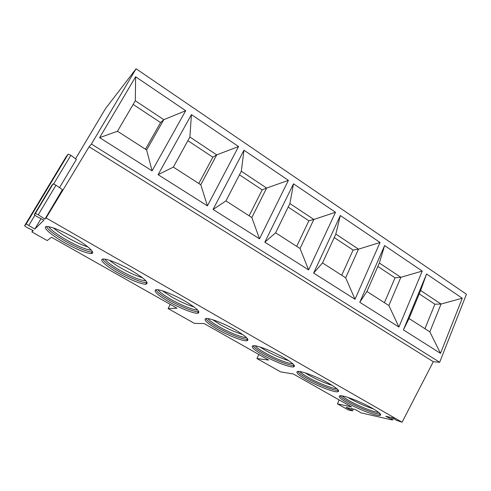 <?xml version="1.0" encoding="UTF-8"?>
<svg xmlns="http://www.w3.org/2000/svg" width="491" height="491" viewBox="0 0 491 491"><rect width="100%" height="100%" fill="white"/><g stroke="black" fill="none" stroke-linecap="round" stroke-linejoin="round"><path stroke-width="0.74" d="M75.54 158.82L105.528 108.572L136.093 68.771L91.418 144.041L89.11 146.778L46.099 217.943L44.927 219.096L62.431 189.649L55.992 185.181L53.102 183.898L51.77 185.42L34.229 214.641L36.702 216.519L43.889 220.121L34.824 229.064L41.017 218.679M59.528 187.636L76.344 159.428L70.87 155.285L68.218 154.131L65.849 157.188L24.562 225.799L26.882 227.468L33.259 230.61L31.897 231.955L32.823 230.396M44.927 219.096L38.286 214.776L35.364 213.45L34.229 214.641M258.825 354.484L256.916 358.534L268.7 360.069L204.182 323.581L194.405 323.366L168.112 308.575L176.993 308.207L51.543 237.27L47.185 240.553L31.897 231.955M34.824 229.064L26.195 224L24.562 225.799M46.099 217.943L402.08 422.229L396.397 420.29L392.941 417.89L385.779 416.288L391.591 419.204L392.186 417.724M256.916 358.534L280.717 371.92L293.219 373.933L351.55 406.916L337.446 403.829L348.34 409.96L352.513 410.887L346.026 407.413L355.177 409.457L361.057 412.863L392.334 420.001L391.591 419.204M306.507 379.764C298.092 374.866 295.201 372.086 297.847 371.411C301.523 370.815 318.328 377.297 329.308 383.667C337.513 388.516 340.294 391.229 337.642 391.8C333.69 392.352 317.26 385.932 306.507 379.764M263.182 355.22C253.644 349.653 250.355 346.48 253.295 345.695C257.094 345.167 272.787 351.261 283.804 357.638C293.127 363.18 296.3 366.274 293.33 366.93C289.309 367.415 273.978 361.407 263.182 355.22M217.556 329.375C206.748 323.041 202.961 319.408 206.195 318.487C210.068 318.039 224.7 323.765 235.723 330.142C246.335 336.476 249.993 340.017 246.697 340.779C242.64 341.196 228.376 335.562 217.556 329.375M169.45 302.125C157.194 294.907 152.811 290.752 156.304 289.653C160.201 289.291 173.839 294.686 184.849 301.044C196.928 308.287 201.169 312.356 197.572 313.24C193.534 313.583 180.258 308.293 169.45 302.125M118.65 273.346C106.24 266.392 98.151 259.095 103.337 259.052C107.222 258.763 119.945 263.87 130.925 270.203C144.685 278.495 149.638 283.166 145.778 284.203C141.789 284.473 129.434 279.489 118.65 273.346M64.929 242.91C51.095 235.171 41.25 226.461 46.995 226.511C52.328 226.903 61.222 230.555 73.668 237.46C88.049 245.61 96.457 253.651 91.099 253.534C85.79 253.153 77.069 249.612 64.929 242.91M347.708 403.099C340.263 398.79 337.716 396.341 340.06 395.764C343.59 395.095 361.523 401.994 372.442 408.334C379.678 412.593 382.121 414.975 379.782 415.472C375.946 416.086 358.381 409.242 347.708 403.099M379.782 415.472L380.365 414.042C376.523 414.68 358.958 407.861 348.297 401.718C343.853 399.183 341.098 397.201 340.017 395.771M342.184 395.912C343.547 397.225 345.934 398.852 349.353 400.803C358.688 406.18 373.786 412.207 378.745 412.452M373.504 408.954C365.715 406.425 357.957 403.019 350.23 398.729L348.094 397.465M337.642 391.8L338.268 390.345C334.31 390.928 317.873 384.533 307.133 378.352C301.959 375.394 298.798 373.086 297.656 371.435M299.762 371.527C301.235 373.08 304.039 375.032 308.17 377.395C317.751 382.9 332.235 388.663 336.924 388.743M332.278 385.435C324.79 383.097 317.069 379.715 309.109 375.284L305.163 372.884M293.33 366.93L293.999 365.457C289.966 365.973 274.641 359.983 263.851 353.79C257.824 350.335 254.197 347.653 252.969 345.732M255.05 345.793C256.646 347.616 259.917 349.942 264.864 352.777C274.641 358.393 288.45 363.874 292.9 363.825M288.72 360.652C281.582 358.491 273.966 355.146 265.87 350.635L260.07 347.014M246.697 340.779L247.415 339.287C243.346 339.729 229.076 334.113 218.274 327.92C211.265 323.9 207.092 320.77 205.76 318.536M247.415 339.287L247.82 339.232M207.828 318.573C209.565 320.721 213.376 323.477 219.262 326.853C229.193 332.548 242.278 337.753 246.519 337.605M242.689 334.518C235.925 332.505 228.468 329.228 220.33 324.68L212.597 319.715M197.572 313.24L198.339 311.73C194.283 312.098 181.013 306.826 170.217 300.652C162.073 295.963 157.261 292.317 155.776 289.715M198.339 311.73L198.843 311.662M157.875 289.745C159.79 292.268 164.221 295.521 171.175 299.516C181.204 305.261 193.54 310.189 197.603 309.999M194.019 306.936C187.636 305.046 180.406 301.842 172.316 297.307L162.496 290.868M145.778 284.203L146.594 282.669C142.593 282.969 130.238 277.998 119.473 271.848C110.027 266.392 104.454 262.151 102.76 259.107M146.594 282.669L147.159 282.601M104.914 259.162C107.075 262.114 112.23 265.944 120.393 270.645C131.987 277.034 140.506 280.447 145.956 280.883M142.513 277.789C136.51 275.991 129.55 272.867 121.621 268.405C116.594 265.533 112.562 262.832 109.511 260.31M91.099 253.534L91.97 251.987C86.655 251.625 77.934 248.096 65.806 241.394C54.869 235.054 48.4 230.113 46.412 226.56M91.97 251.987L92.554 251.92M48.658 226.652C51.15 230.119 57.159 234.612 66.684 240.117C78.02 246.396 86.244 249.735 91.357 250.14M87.944 246.948C82.322 245.205 75.675 242.167 68.004 237.847C61.854 234.324 56.974 231.009 53.347 227.904M337.446 403.829L339.134 399.895M170.273 304.408L168.112 308.575M136.093 68.771L466.45 294.238L439.678 362.272L433.308 361.701L402.08 422.229M89.11 146.778L433.308 361.701M91.418 144.041L439.678 362.272M462.27 298.227L440.513 353.354L403.418 329.884L426.569 274.015L462.27 298.227L441.047 304.039L429.84 331.861L440.513 353.354M422.235 271.081L398.919 327.037L359.774 302.266L384.606 245.568L422.235 271.081L400.852 277.311L388.86 305.537L398.919 327.037M380.04 242.468L355.018 299.258L313.645 273.082L340.324 215.543L380.04 242.468L358.51 249.158L345.658 277.796L355.018 299.258M335.5 212.272L308.618 269.903L264.827 242.192L293.52 183.812L335.5 212.272L313.841 219.459L300.05 248.507L308.618 269.903M288.413 180.35L259.5 238.822L213.069 209.442L243.972 150.215L288.413 180.35L266.644 188.078L251.834 217.538L259.5 238.822M238.565 146.551L207.417 205.864L158.096 174.661L191.435 114.599L238.565 146.551L216.709 154.874L200.782 184.751L207.417 205.864M185.696 110.702L152.087 170.856L99.605 137.652L135.626 76.762L185.696 110.702L163.785 119.681L146.625 149.97L152.087 170.856M424.942 328.712L434.879 304.211L419.234 293.851M429.84 331.861L409.034 318.493L420.634 290.463L441.047 304.039L434.879 304.211M409.034 318.493L403.418 329.884M420.634 290.463L426.569 274.015M388.86 305.537L366.93 291.458L379.353 263.016L384.606 245.568M379.353 263.016L400.852 277.311L395.034 277.832L377.855 266.453M366.93 291.458L359.774 302.266M384.416 302.683L395.034 277.832M345.658 277.796L322.513 262.93L335.838 234.084L340.324 215.543M335.838 234.084L358.51 249.158L353.097 250.06L334.23 237.564M322.513 262.93L313.645 273.082M341.724 275.267L353.097 250.06M300.05 248.507L275.598 232.802L289.899 203.538L293.52 183.812M289.899 203.538L313.841 219.459L308.876 220.778L288.168 207.067M275.598 232.802L264.827 242.192M296.693 246.347L308.876 220.778M251.834 217.538L225.952 200.917L241.32 171.236L243.972 150.215M241.32 171.236L266.644 188.078L262.2 189.87L239.467 174.821M225.952 200.917L213.069 209.442M249.127 215.801L262.2 189.87M200.782 184.751L173.335 167.124L189.882 137.032L191.435 114.599M189.882 137.032L216.709 154.874L212.842 157.188L187.887 140.665M173.335 167.124L158.096 174.661M198.8 183.474L212.842 157.188M146.625 149.97L117.472 131.244L135.307 100.753L135.626 76.762M135.307 100.753L163.785 119.681L160.575 122.584L133.159 104.43M117.472 131.244L99.605 137.652M145.465 149.227L160.575 122.584M38.286 214.776L55.992 185.181M35.223 213.493L52.948 183.965M351.396 410.065L351.955 408.739M28.895 225.246L34.824 215.365M53.654 183.984L70.87 155.285M26.091 224.037L68.096 154.205M53.102 183.898L35.364 213.45M393.395 418.209L392.708 419.915M353.293 409.034L352.55 410.789M68.218 154.131L26.195 224"/></g></svg>

